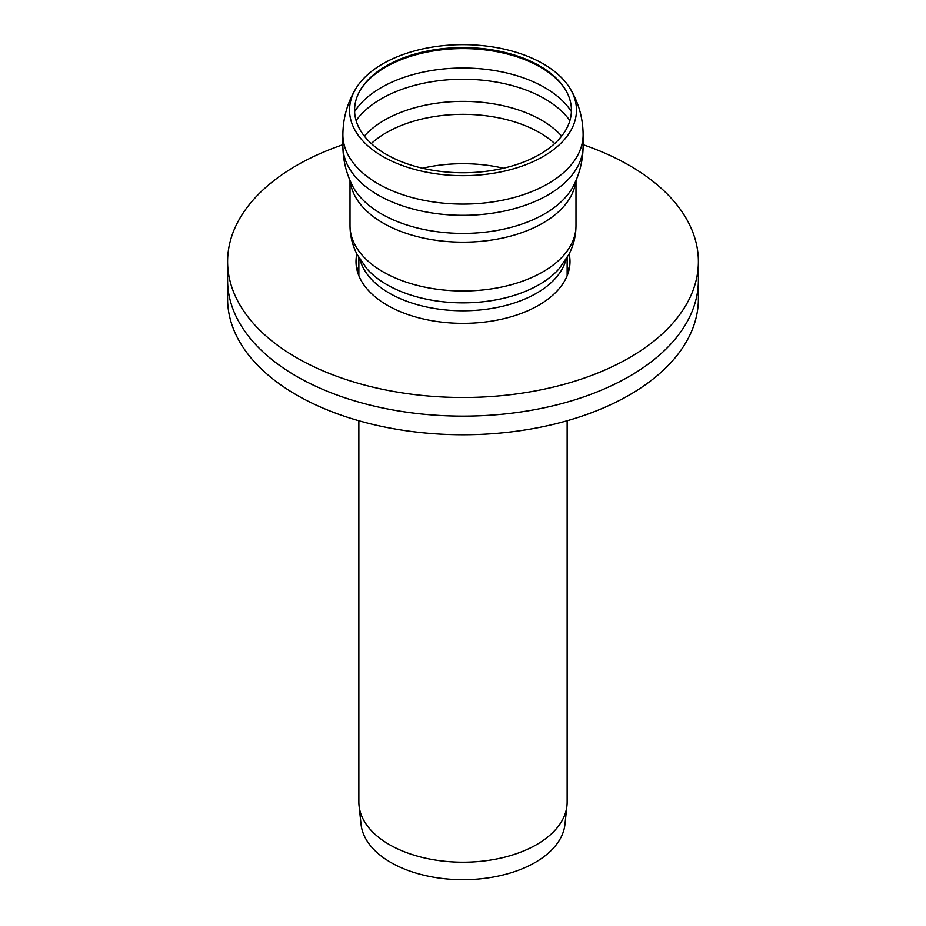 <?xml version="1.0" encoding="UTF-8"?>
<svg xmlns="http://www.w3.org/2000/svg" width="926" height="926" viewBox="0 0 926 926"><rect width="100%" height="100%" fill="white"/><g stroke="black" fill="none" stroke-linecap="round" stroke-linejoin="round"><path stroke-width="1.39" d="M567.152 420.751L567.152 802.09A104.152 60.132 180 0 1 566.943 805.805A104.152 60.132 180 0 1 463 862.21A104.152 60.132 180 0 1 359.056 805.805A104.152 60.132 180 0 1 358.848 802.09L358.848 420.751M566.943 805.805L564.953 824.372A102.149 58.975 180 0 1 463 879.7A102.149 58.975 180 0 1 361.047 824.372L359.056 805.805M422.522 168.231A108.423 62.598 180 0 1 503.478 168.231M539.673 65.896A108.423 62.598 180 0 1 565.358 89.509A108.423 62.598 180 0 1 463 172.757A108.423 62.598 180 0 1 360.642 89.509A108.423 62.598 180 0 1 539.673 65.896M382.774 63.836A113.458 65.503 180 0 1 570.15 88.595A113.458 65.503 180 0 1 463 175.662A113.458 65.503 180 0 1 355.862 88.595A113.458 65.503 180 0 1 382.774 63.836M567.152 266.051A106.999 61.776 180 0 1 568.772 270.913A106.999 61.776 0 0 0 567.152 266.051M357.228 270.913A106.999 61.776 180 0 1 358.848 266.051A106.999 61.776 0 0 0 357.228 270.913M698.401 261.583L698.401 298.866A235.401 135.902 180 0 1 463 434.769A235.401 135.902 180 0 1 227.599 298.866L227.599 280.231A235.401 135.902 0 0 0 463 416.133A235.401 135.902 0 0 0 698.401 280.231A235.401 135.902 180 0 1 463 416.133A235.401 135.902 180 0 1 227.599 280.231L227.599 261.583A235.401 135.902 0 0 0 463 397.497A235.401 135.902 0 0 0 698.401 261.583A235.401 135.902 0 0 0 629.448 165.488A235.401 135.902 0 0 0 583.125 144.711M569.166 253.898A106.999 61.776 180 0 1 569.999 261.583A106.999 61.776 180 0 1 463 323.359A106.999 61.776 180 0 1 356.001 261.583A106.999 61.776 180 0 1 356.834 253.898M342.875 144.711A235.401 135.902 0 0 0 227.599 261.583M583.125 145.961A120.125 69.357 180 0 1 583.125 146.088A120.125 69.357 180 0 1 463 215.318A120.125 69.357 180 0 1 342.875 146.088A120.125 69.357 180 0 1 342.875 145.961L342.875 134.733A120.125 69.357 180 0 0 463 204.09A120.125 69.357 180 0 0 583.125 134.733L583.125 145.961M583.125 146.088C583.01 159.816 579.931 172.815 573.889 185.084A115.31 66.568 180 0 1 462.977 233.421A115.31 66.568 180 0 1 352.111 185.084C346.069 172.815 342.99 159.816 342.875 146.088M575.764 181.033A112.995 65.237 180 0 1 463 242.184A112.995 65.237 180 0 1 350.236 181.033M575.995 180.524L575.995 225.736A112.995 65.237 180 0 1 463 290.972A112.995 65.237 180 0 1 350.005 225.736L350.005 180.524M575.995 225.736C575.926 235.864 573.564 245.413 568.911 254.395L559.304 268.505A107.682 62.169 180 0 1 463 302.86A107.682 62.169 180 0 1 366.696 268.505L357.089 254.395C352.436 245.413 350.074 235.864 350.005 225.736M566.029 259.454A104.152 60.132 180 0 1 463 310.777A104.152 60.132 180 0 1 359.971 259.454M371.291 143.553A108.423 62.598 180 0 1 386.327 132.684A108.423 62.598 180 0 1 539.673 132.684A108.423 62.598 180 0 1 554.709 143.553M364.323 136.099A111.051 64.114 180 0 1 384.475 120.16A111.051 64.114 180 0 1 561.677 136.099M356.093 120.612A115.565 66.718 180 0 1 381.292 98.781A115.565 66.718 180 0 1 544.708 98.781A115.565 66.718 180 0 1 569.907 120.612M354.6 111.606A115.565 66.718 180 0 1 381.292 87.553A115.565 66.718 180 0 1 544.708 87.553A115.565 66.718 180 0 1 571.4 111.606M360.226 90.204A109.303 63.107 180 0 1 385.714 67.066A109.303 63.107 180 0 1 540.286 67.066A109.303 63.107 180 0 1 565.774 90.204M358.848 257.602L358.848 275.763M567.152 257.602L567.152 275.763M570.138 88.595C578.669 102.751 582.998 118.134 583.125 134.733M355.862 88.595C347.331 102.751 343.002 118.134 342.875 134.733"/></g></svg>
